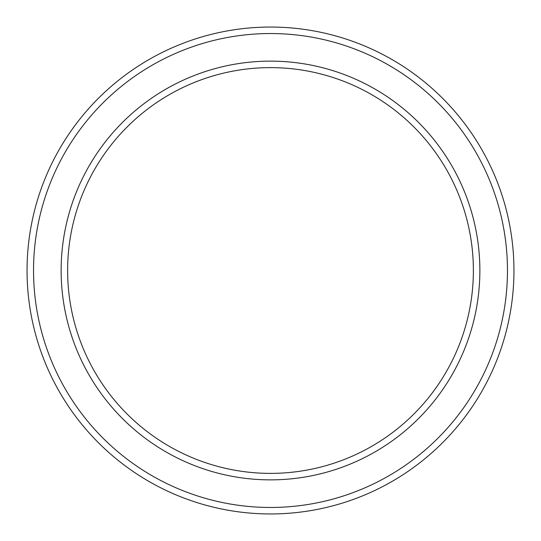 <?xml version="1.0" encoding="UTF-8"?>
<svg xmlns="http://www.w3.org/2000/svg" width="541" height="541" viewBox="0 0 541 541"><rect width="100%" height="100%" fill="white"/><g stroke="black" fill="none" stroke-linecap="round" stroke-linejoin="round"><path stroke-width="0.81" d="M270.5 67.625A202.875 202.875 0 0 1 446.197 371.938A202.875 202.875 0 0 1 94.803 371.938A202.875 202.875 0 0 1 270.5 67.625M270.5 61.133A209.367 209.367 0 0 1 451.816 375.183A209.367 209.367 0 0 1 89.184 375.183A209.367 209.367 0 0 1 270.5 61.133M270.5 27.05A243.45 243.45 0 0 1 481.334 392.225A243.45 243.45 0 0 1 59.666 392.225A243.45 243.45 0 0 1 270.5 27.05M270.5 33.542A236.958 236.958 0 0 1 475.715 388.979A236.958 236.958 0 0 1 65.285 388.979A236.958 236.958 0 0 1 270.5 33.542"/></g></svg>
